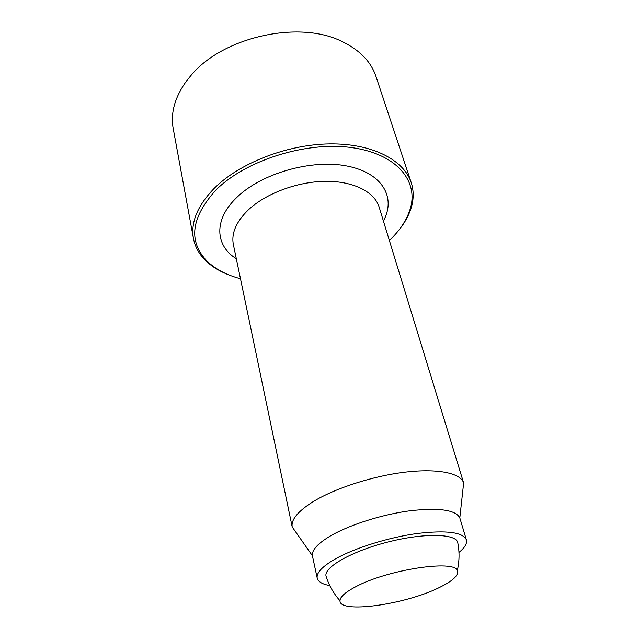 <?xml version="1.0" encoding="UTF-8"?>
<svg xmlns="http://www.w3.org/2000/svg" width="639" height="639" viewBox="0 0 639 639"><rect width="100%" height="100%" fill="white"/><g stroke="black" fill="none" stroke-linecap="round" stroke-linejoin="round"><path stroke-width="0.96" d="M326.345 577.097L326.034 576.122C323.693 567.32 351.554 551.305 387.474 542.136C423.369 532.862 455.495 533.477 457.684 542.327L457.883 543.326M458.97 552.408C464.841 547.647 467.309 543.454 466.374 539.819C462.9 532.167 446.477 530.058 417.091 533.501C389.167 537.319 355.963 547.599 336.41 558.342C322.615 566.098 316.217 572.696 317.216 578.119C318.15 581.754 322.336 584.238 329.772 585.58M397.538 231.749C404.144 223.969 408.712 215.926 411.252 207.619C413.816 199.017 413.816 190.694 411.228 182.642L375.98 76.472C370.971 61.528 359.438 49.762 341.354 41.184C298.629 19.985 222.652 37.07 191.117 75.314L186.548 80.929C174.838 97.16 170.397 113.031 173.209 128.535L193.465 238.555C195.087 246.854 199.088 254.154 205.478 260.448C211.701 266.511 219.584 271.359 229.121 274.994M411.228 182.642C403.936 159.998 372.154 143.272 329.508 143.895C286.927 144.478 239.305 163.177 214.129 188.433C197.467 205.726 190.582 222.428 193.465 238.555M389.367 240.488C399.806 230.583 406.747 220.08 410.198 208.977C418.944 180.949 396.396 153.32 350.675 147.457C305.13 141.395 245.001 160.677 215.758 190.214C190.973 217.723 188.074 241.366 207.06 261.135C215.431 269.203 226.573 275.066 240.488 278.716M462.788 490.792L463.65 482.964C460.711 473.156 438.114 468.275 405.661 472.077C373.256 475.863 335.116 488.156 313.134 501.671C297.894 511.288 290.913 519.731 292.215 526.975L296.736 533.429M466.374 539.819L459.808 517.878C455.735 509.914 439.201 507.526 410.214 510.737C382.681 514.339 350.276 524.555 331.202 535.482C317.934 543.262 311.672 550.011 312.399 555.73L317.216 578.119M355.867 586.674C345.364 592.169 340.076 596.858 339.996 600.732C339.069 613.911 404.966 604.606 438.857 587.76C452.835 581.003 458.978 575.284 457.3 570.611C454.76 559.444 387.506 569.621 355.867 586.674M383.392 220.99C396.308 197.794 382.657 172.929 347.073 166.036C311.688 158.935 261.375 173.337 236.821 197.427C213.29 219.784 215.159 245.703 236.334 258.747M379.981 209.848L379.151 207.124C374.59 191.908 353.455 181.005 325.363 181.324C297.303 181.628 265.696 193.489 248.259 209.967C236.158 221.797 231.198 233.331 233.371 244.553L233.954 247.341M410.198 208.977L411.252 207.619M207.06 261.135L205.478 260.448M463.666 483.028L379.151 207.124M292.223 527.047L233.371 244.553M459.808 517.878L463.65 482.964M312.399 555.73L292.215 526.975M457.3 570.611C459.481 561.114 459.609 551.689 457.684 542.327M326.034 576.122C328.861 585.26 333.518 593.455 339.996 600.732"/></g></svg>
